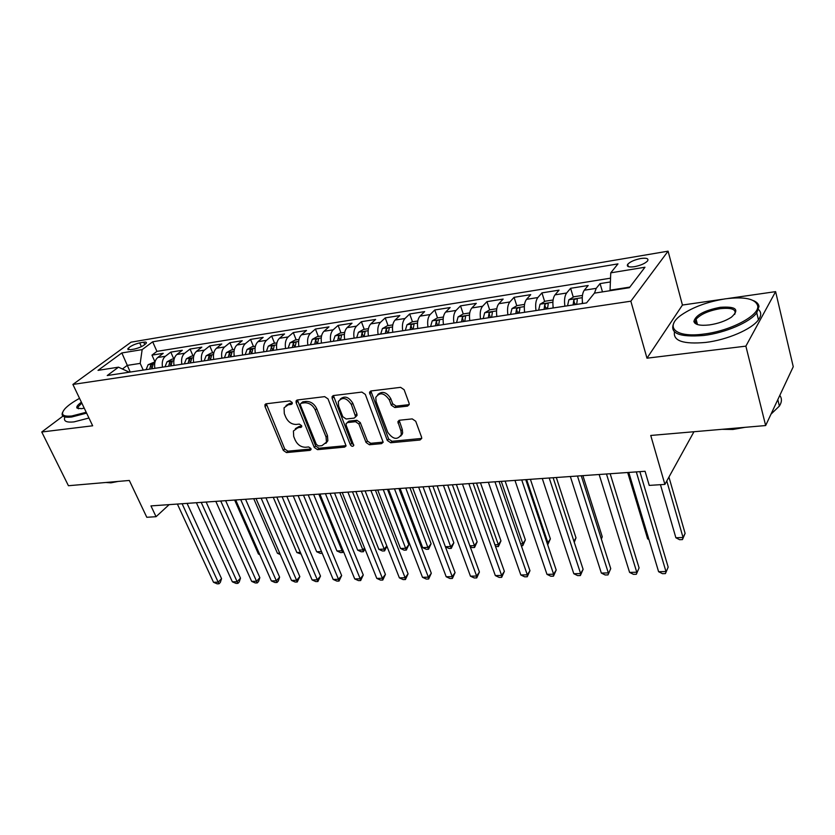 <?xml version="1.0" encoding="UTF-8"?>
<svg xmlns="http://www.w3.org/2000/svg" width="835" height="835" viewBox="0 0 835 835"><rect width="100%" height="100%" fill="white"/><g stroke="black" fill="none" stroke-linecap="round" stroke-linejoin="round"><path stroke-width="1.25" d="M292.166 402.46L289.86 400.894L266.177 403.796L264.956 404.662L265.019 406.541L283.295 450.389L286.478 452.58L310.025 450.357L310.985 449.637L310.902 448.51L308.637 446.955L305.558 447.247C301.028 447.195 297.584 444.836 295.225 440.16L293.711 436.496L293.409 431.006L297.646 427.896L301.675 426.862L301.602 425.662L299.327 424.107L296.227 424.441C291.697 424.441 288.221 422.072 285.831 417.323L284.297 413.607L284.057 407.793L288.2 404.787L291.3 404.411L292.219 403.733L292.166 402.46M696.797 321.945L694.95 323.26M640.779 258.516C634.537 259.789 630.174 261.71 627.69 264.298C626.427 266.626 628.672 267.43 634.423 266.689C640.685 265.436 645.069 263.516 647.584 260.917C648.858 258.547 646.582 257.744 640.779 258.516M407.522 406.123L409.223 404.558L409.077 403.18L404.13 389.715L400.602 387.336L371.074 390.957L369.488 392.304L387.294 440.452L390.696 442.759L420.005 440.003L421.727 438.417L421.581 437.175L415.726 421.257L412.229 418.899L399.537 420.235L397.877 421.717L400.946 430.933L401.332 434.534C397.512 440.264 392.972 439.513 387.732 432.259L376.115 401.541L375.771 397.429C379.768 391.907 384.309 392.763 389.381 399.996L391.323 405.194L394.809 407.543L407.522 406.123L409.223 404.599M62.959 416.101L41.75 431.998L68.428 485.719L129.321 480.459L146.793 517.283L156.051 516.698L150.958 505.906L645.079 471.284L649.233 485.396L664.89 484.404L693.958 431.737M722.933 299.212L682.435 305.046L646.979 358.194L745.874 346.139L765.653 425.547L650.747 435.463L664.89 484.404M646.979 358.194L630.853 301.195L72.895 384.444L131.064 342.162L668.083 251.168L630.853 301.195M41.75 431.998L92.664 425.787L72.895 384.444M328.03 398.911L324.669 396.635L297.406 399.975L296.07 400.957L296.154 402.773L314.273 447.424L317.519 449.658L344.625 447.101L346.097 445.911L328.03 398.911M333.509 395.55L361.879 392.085L365.323 394.402L383.171 442.247L381.574 443.625L369.414 444.763L366.054 442.477L358.893 423.992L355.512 421.696L347.548 422.552L346.055 423.752L346.17 425.339L353.748 445.483C352.756 446.788 351.629 446.537 350.366 444.752L332.153 398.42L332.059 396.708L333.509 395.55M745.874 346.139L775.611 291.634L793.25 366.722L765.653 425.547M610.385 281.948L600.062 283.597L602.484 291.885M594.478 293.127L596.221 288.346L584.281 290.225L588.184 285.497L570.608 288.294L573.28 297.156M575.513 304.577L575.273 303.773M564.898 306.195C564.074 300.162 564.658 295.767 566.621 293.012L555.014 294.849L559.053 290.142L541.957 292.876L544.65 301.508M546.956 308.908L546.612 307.812M536.007 310.568C535.183 304.629 535.799 300.287 537.834 297.552L526.541 299.337L530.716 294.661L514.078 297.323L516.781 305.746M517.784 313.334L516.5 309.096C518.211 307.53 519.339 307.311 519.892 308.428L519.161 313.125L518.744 311.862M507.899 314.826C507.075 308.971 507.722 304.681 509.83 301.967L498.839 303.7L503.14 299.066L486.941 301.654L489.665 309.879M480.553 318.97C479.728 313.188 480.396 308.96 482.567 306.268L471.869 307.958L476.294 303.355L460.513 305.871L463.248 313.939M453.916 323.009C453.102 317.3 453.802 313.125 456.025 310.453L445.608 312.092L450.138 307.53L434.774 309.983L437.54 317.937M427.99 326.934C427.165 321.308 427.896 317.175 430.182 314.534L420.026 316.131L424.66 311.601L409.682 313.991L412.48 321.83M402.72 330.764C401.906 325.212 402.658 321.12 404.985 318.5L395.091 320.055L399.829 315.557L385.227 317.895L388.056 325.619M378.109 334.491C377.284 329.011 378.067 324.972 380.447 322.373L370.792 323.897L375.625 319.429L361.388 321.694L364.227 329.324M354.103 338.133C353.288 332.727 354.092 328.729 356.514 326.141L347.099 327.633L352.015 323.197L338.123 325.41L340.993 332.935M330.702 341.682C329.888 336.338 330.712 332.382 333.165 329.825L323.99 331.276L328.98 326.871L315.432 329.032L318.323 336.453M307.875 345.137C307.061 339.866 307.896 335.952 310.401 333.416L301.445 334.825L306.508 330.462L293.283 332.57L296.185 339.897M285.591 348.508C284.787 343.3 285.643 339.438 288.179 336.923L279.443 338.3L284.568 333.958L271.657 336.025L274.579 343.248M263.85 351.806C263.046 346.661 263.923 342.841 266.49 340.336L257.952 341.682L263.15 337.382L250.531 339.396L253.475 346.525M242.62 355.021C241.816 349.938 242.714 346.16 245.302 343.676L236.973 344.991L242.223 340.722L229.907 342.684L232.861 349.729M221.891 358.163C221.087 353.142 221.995 349.406 224.625 346.942L216.484 348.226L221.786 343.978L209.752 345.899L212.716 352.861M201.632 361.231C200.828 356.274 201.757 352.568 204.408 350.126L196.455 351.378L201.82 347.172L190.046 349.051L193.031 355.919M181.842 364.237C181.049 359.332 181.978 355.668 184.66 353.247L176.884 354.468L182.291 350.283L170.789 352.12L165.361 356.284C162.658 358.685 161.698 362.317 162.501 367.16M173.784 358.914L170.789 352.12M130.354 349.729L134.393 349.061C140.082 347.663 144.058 345.669 146.334 343.091C146.689 342.183 145.812 341.88 143.714 342.204L139.685 342.882C134.018 344.281 130.051 346.274 127.786 348.842L130.354 349.729M629.851 287.094L610.051 290.183L610.761 272.836L617.973 263.881L152.669 341.807L142.148 349.625L140.196 363.392L143.234 370.082M610.761 272.836L644.964 267.231L629.392 287.699L594.416 293.137L586.546 302.907L107.235 375.541L118.497 367.17L98.029 370.364L121.847 352.944L142.148 349.625M610.542 278.17L156.928 351.368L151.96 355.125L163.211 353.33L157.752 357.484C155.049 359.885 154.089 363.486 154.882 368.318M184.66 353.247L190.046 349.051M204.408 350.126L209.752 345.899M224.625 346.942L229.907 342.684M245.302 343.676L250.531 339.396M266.49 340.336L271.657 336.025M288.179 336.923L293.283 332.57M310.401 333.416L315.432 329.032M333.165 329.825L338.123 325.41M356.514 326.141L361.388 321.694M380.447 322.373L385.227 317.895M404.985 318.5L409.682 313.991M430.182 314.534L434.774 309.983M456.025 310.453L460.513 305.871M482.567 306.268L486.941 301.654M509.83 301.967L514.078 297.323M537.834 297.552L541.957 292.876M566.621 293.012L570.608 288.294M596.221 288.346L600.062 283.597M140.196 363.392L127.202 365.417L122.515 368.924M130.239 372.055L121.847 352.944M129.279 372.201L118.497 367.17M682.435 305.046L668.083 251.168M775.611 291.634L727.859 298.502M156.051 516.698L169.161 504.622M154.955 361.837L151.96 355.125M156.928 351.368L152.669 341.807M176.884 354.468C174.202 356.879 173.252 360.532 174.056 365.417M196.455 351.378C193.793 353.81 192.864 357.505 193.668 362.442M216.484 348.226C213.843 350.679 212.925 354.405 213.729 359.405M236.973 344.991C234.364 347.464 233.466 351.232 234.27 356.284M257.952 341.682C255.374 344.177 254.487 347.986 255.301 353.101M279.443 338.3C276.886 340.805 276.02 344.657 276.834 349.844M301.445 334.825C298.93 337.361 298.085 341.254 298.899 346.494M323.99 331.276C321.517 333.823 320.682 337.757 321.506 343.07M347.099 327.633C344.667 330.201 343.853 334.177 344.678 339.563M370.792 323.897C368.402 326.485 367.619 330.514 368.433 335.962M395.091 320.055C392.753 322.675 391.98 326.746 392.805 332.267M420.026 316.131C417.73 318.772 416.989 322.884 417.803 328.479M445.608 312.092C443.354 314.753 442.644 318.918 443.468 324.596M471.869 307.958C469.677 310.63 468.988 314.847 469.813 320.598L469.761 320.316M498.839 303.7C496.7 306.403 496.053 310.672 496.867 316.496M526.541 299.337C524.474 302.061 523.848 306.372 524.672 312.29M555.014 294.849C553.01 297.594 552.426 301.967 553.25 307.958M584.281 290.225C582.36 293.002 581.807 297.427 582.621 303.502M292.313 403.096L289.661 403.42L286.04 405.497M295.35 428.658L299.087 426.508L301.748 426.215M266.302 403.775L284.725 448.98L287.908 451.171L311.037 448.98M297.427 399.965L315.672 446.005L318.918 448.228L345.993 445.66L344.625 447.101M301.341 403.201L300.402 403.91L300.454 405.163L316.35 444.429L318.626 445.994L321.924 445.671L326.454 442.164L326.078 437.06L315.254 410.027C312.843 405.163 309.305 402.762 304.66 402.804L301.341 403.201L302.792 401.833L301.091 403.263M325.89 443.375L327.852 440.734L327.477 435.63L326.078 437.06M302.792 401.833L306.111 401.426C310.756 401.385 314.284 403.785 316.695 408.639L327.477 435.63M347.151 422.635L348.936 421.132L356.889 420.276L360.271 422.562L367.41 441.026L370.761 443.312L383.192 442.112M333.416 395.56L351.733 443.302L353.779 444.898M351.368 404.558C346.64 397.679 342.298 396.688 338.332 401.583L338.613 406.05L342.788 416.707L346.149 418.993L354.123 418.126L355.647 416.874L351.368 404.558L352.767 403.159C348.79 396.865 344.625 395.508 340.252 399.099M355.887 416.623L357.036 415.444L356.91 413.878L355.522 415.298M352.767 403.159L356.91 413.878M377.764 394.548C382.346 390.738 386.678 392.085 390.738 398.566L392.68 403.764L396.155 406.102L408.858 404.672M400.79 436.079L402.658 433.062L402.272 429.472L400.946 430.933M397.877 421.717L399.161 420.308L402.272 429.472M370.855 390.989L388.63 438.98L392.033 441.287L421.727 438.427M155.039 361.826L148.119 364.718L146.073 369.654M151.897 368.767L153.149 364.488L150.676 365.312L149.642 369.112M182.103 503.724L218.185 582.172L213.51 582.287L177.385 504.048M187.071 503.369L221.546 578.634L218.185 582.172L219.01 583.79L217.142 583.832L213.51 582.287M221.546 578.634L220.356 582.371L219.01 583.79M79.544 398.358C72.979 401.938 68.136 405.382 65.026 408.67C60.172 414.411 62.437 416.853 71.82 415.987L86.203 412.26M86.61 413.127L71.664 417.009C64.41 417.813 61.299 416.488 62.322 413.043L62.635 412.313M84.231 408.148L81.496 408.68L76.956 408.023C76.246 406.749 77.728 404.818 81.402 402.23M118.079 481.43L110.951 482.839L105.941 482.484M88.959 418.022L74.023 421.884C66.769 422.656 63.648 421.31 64.65 417.824M81.82 403.096L77.874 407.136L78.407 408.733M725.417 298.826C707.892 301.654 693.384 306.925 681.871 314.638C663.888 326.715 674.983 338.091 703.874 334.052C730.427 330.984 759.933 315.327 757.7 305.777C755.414 298.763 744.643 296.446 725.417 298.826M753.535 300.642C756.834 302.072 758.65 304.013 758.994 306.476L756.75 312.812C750.122 322.206 725.239 332.883 703.842 335.461C678.531 337.507 668.668 333.082 674.252 322.174M720.219 307.311C736.136 306.226 739.841 309.534 731.356 317.237C725.406 321.058 718.11 323.615 709.458 324.919C700.106 325.942 694.918 324.784 693.895 321.454C695.513 315.181 704.281 310.463 720.219 307.311M734.737 314.325C736.553 309.378 731.7 307.489 720.198 308.668C708.675 310.672 700.638 314.2 696.087 319.241L695.169 322.122L696.954 324.377M745.102 427.322L732.932 429.461L722.035 429.315M758.566 309.597C761.447 312.3 761.405 315.703 758.451 319.805C751.855 329.261 727.034 339.928 705.669 342.433C683.416 344.417 673.01 340.92 674.471 331.944M696.609 324.241L697.256 323.688M779.786 395.414C782.071 398.472 781.936 402.021 779.389 406.071L770.976 414.181M174.191 358.841L171.906 359.196L167.021 361.805L164.996 366.784M170.956 365.887L172.177 361.565L169.662 362.4L168.649 366.231M234.635 500.04L258.433 554.022L259.487 553.981M259.758 554.607L258.433 554.022M193.793 355.804L191.257 356.19L186.351 358.82L184.358 363.851M190.443 362.933L191.653 358.591L189.086 359.415L188.084 363.288M253.746 498.704L277.439 553.281L279.694 553.188M280.278 554.544L277.439 553.281M213.843 352.683L211.057 353.121L206.13 355.773L204.157 360.856M210.389 359.906L211.568 355.543L208.959 356.357L207.967 360.271M273.275 497.336L296.853 552.519L300.36 552.384M301.091 554.085L296.853 552.519M234.374 349.5L231.305 349.969L226.358 352.652L224.417 357.777M230.794 356.816L231.953 352.422L229.301 353.236L228.32 357.192M230.731 356.827L229.301 353.236M293.242 495.938L316.684 551.747L321.506 551.559M322.226 553.281L320.243 553.365L316.684 551.747M201.204 502.378L237.15 581.724L232.37 581.838L196.392 502.722M206.141 502.033L240.48 578.144L237.15 581.724L237.933 583.362L236.023 583.404L232.37 581.838M240.48 578.144L239.259 581.932L237.933 583.362M220.743 501.01L256.533 581.264L251.648 581.379L215.816 501.355M225.638 500.666L259.831 577.653L256.533 581.264L257.263 582.924L255.312 582.966L251.648 581.379M259.831 577.653L258.579 581.473L257.263 582.924M240.72 499.612L276.343 580.795L271.354 580.909L235.689 499.967M245.573 499.278L279.61 577.142L276.343 580.795L277.032 582.465L275.039 582.517L271.354 580.909M279.61 577.142L278.337 581.003L277.032 582.465M261.167 498.182L296.602 580.315L291.498 580.429L256.011 498.537M265.968 497.848L299.828 576.62L296.602 580.315L297.239 582.005L295.193 582.058L291.498 580.429M299.828 576.62L297.239 582.005M255.385 346.233L252.045 346.755L247.076 349.458L245.166 354.635M251.69 353.654L252.817 349.228L250.114 350.032L249.164 354.03M251.544 353.675L250.114 350.032M313.657 494.508L336.954 550.964L342.089 550.766L318.834 494.143M343.456 551.476L342.58 552.509L340.523 552.593L336.954 550.964M342.58 552.509L342.089 550.766L342.82 549.91M282.094 496.71L317.321 579.814L312.102 579.939L276.813 497.086M286.843 496.376L320.504 576.087L317.321 579.814L317.895 581.536L315.807 581.588L312.102 579.939M320.504 576.087L317.895 581.536M276.907 342.893L273.264 343.456L268.286 346.181L266.396 351.42M273.087 350.408L274.193 345.961C273.765 345.231 272.847 345.492 271.438 346.755L270.498 350.804M272.847 350.439L271.438 346.755M334.532 493.036L357.672 550.15L362.922 549.952L339.824 492.671M364.968 549.023L363.35 551.726L361.252 551.799L357.672 550.15M363.35 551.726L362.922 549.952L364.551 547.99M303.502 495.218L338.509 579.313L333.165 579.438L298.105 495.593M308.209 494.884L341.651 575.545L338.509 579.313L339.031 581.056L336.891 581.097L333.165 579.438M341.651 575.545L339.031 581.056M298.951 339.459L295.005 340.075L290.006 342.83L288.158 348.122M295.005 347.089L296.07 342.611C295.642 341.849 294.703 342.11 293.262 343.404L292.344 347.485M294.671 347.141L293.262 343.404M355.887 491.544L378.85 549.326L384.225 549.117L361.305 491.168M386.897 546.194L384.591 550.912L382.451 550.996L378.85 549.326M384.591 550.912L384.225 549.117L386.793 545.944M325.431 493.673L360.198 578.801L354.729 578.926L319.899 494.07M330.075 493.349L363.277 574.991L360.198 578.801L360.657 580.565L358.465 580.607L354.729 578.926M363.277 574.991L360.657 580.565M321.538 335.952L317.269 336.62L312.259 339.396L310.443 344.751M377.733 490.009L400.518 548.48L406.008 548.271L408.858 544.65L387.503 489.331M317.457 343.686L318.5 339.187C318.052 338.384 317.102 338.645 315.64 339.96L314.732 344.093M317.039 343.749L315.64 339.96M408.858 544.65L406.321 550.088L383.275 489.623M406.321 550.088L404.119 550.171L400.518 548.48M347.892 492.107L382.388 578.269L376.794 578.404L342.225 492.504M352.474 491.784L385.426 574.417L382.388 578.269L382.785 580.054L380.541 580.106L376.794 578.404M385.426 574.417L382.785 580.054M344.698 332.361L340.085 333.071L335.065 335.879L333.28 341.285M400.09 488.444L422.677 547.624L428.292 547.405L431.09 543.742L409.922 487.755M340.471 340.2L341.484 335.67C341.024 334.845 340.054 335.096 338.561 336.442L337.684 340.617M339.949 340.273L338.561 336.442M431.09 543.742L428.543 549.242L405.768 488.047M428.543 549.242L426.299 549.326L422.677 547.624M370.897 490.489L405.111 577.736L399.38 577.872L365.093 490.896M375.416 490.176L408.085 573.833L405.111 577.736L405.434 579.542L403.148 579.594L399.38 577.872M408.085 573.833L405.434 579.542M368.433 328.666L363.476 329.439L358.434 332.278L356.691 337.737M445.389 546.737L451.098 546.518L453.843 542.813L432.885 486.147M364.07 336.62L365.041 332.069C364.582 331.203 363.58 331.453 362.066 332.831L361.211 337.058M363.444 336.714L362.066 332.831M453.843 542.813L451.286 548.376L428.793 486.44M451.286 548.376L448.98 548.47L445.399 546.768M394.475 488.84L428.376 577.183L422.5 577.319L388.525 489.258M398.932 488.527L431.298 573.238L428.376 577.183L428.626 579.01L426.288 579.062L422.5 577.319M431.298 573.238L428.626 579.01M392.784 324.888L387.461 325.713L382.409 328.572L380.697 334.104M469.855 545.787L474.447 545.61L477.129 541.863L456.39 484.498M388.265 332.956L389.204 328.385C388.724 327.477 387.711 327.727 386.167 329.126L385.332 333.395M387.534 333.071L386.167 329.126M477.129 541.863L474.551 547.499L474.447 545.61L452.372 484.78M474.551 547.499L472.203 547.583L470.157 546.601M401.896 433.918L402.136 434.565M418.648 487.149L452.205 576.62L446.193 576.755L412.553 487.577M423.021 486.836L455.065 572.633L452.205 576.62L452.382 578.467L449.981 578.519L446.193 576.755M455.065 572.633L452.382 578.467M417.771 321.005L412.052 321.892L406.989 324.784L405.33 330.368M494.936 544.806L498.349 544.671L500.969 540.892L480.459 482.818M413.095 329.188L413.993 324.596C413.502 323.646 412.469 323.897 410.883 325.326L410.079 329.648M412.239 329.324L410.883 325.326M500.969 540.892L498.38 546.591L498.349 544.671L476.524 483.089M498.38 546.591L495.52 546.466M443.437 485.406L476.618 576.035L470.46 576.181L437.185 485.845M447.727 485.114L479.415 572.006L476.618 576.035L476.733 577.914L474.27 577.966L470.46 576.181M479.415 572.006L476.733 577.914M443.406 317.018L437.289 317.968L432.217 320.89L430.599 326.537M520.643 543.804L522.825 543.721L525.372 539.901L505.133 481.085M438.563 325.337L439.429 320.713C438.928 319.721 437.864 319.962 436.256 321.423L435.473 325.807M437.592 325.483L436.256 321.423M525.372 539.901L522.783 545.662L522.825 543.721L501.271 481.357M522.783 545.662L521.301 545.714M468.863 483.632L501.647 575.44L495.332 575.586L462.444 484.081M473.069 483.329L504.371 571.359L501.647 575.44L501.678 577.34L499.153 577.403L495.332 575.586M504.371 571.359L501.678 577.34M469.729 312.927L463.185 313.95L458.102 316.893L456.536 322.613M547.019 542.781L547.896 542.74L550.38 538.878L530.402 479.321M464.719 321.371L465.533 316.726C465.022 315.693 463.936 315.933 462.287 317.425L461.546 321.851M463.623 321.538L462.287 317.425M550.38 538.878L547.77 544.712L547.896 542.74L526.635 479.582M494.946 481.805L527.313 574.835L520.831 574.981L488.36 482.265M499.069 481.513L529.964 570.702L527.313 574.835L527.25 576.755L524.662 576.818L520.831 574.981M529.964 570.702L527.25 576.755M496.762 308.731L489.769 309.816L484.686 312.791L483.173 318.573M496.762 315.807L496.762 316.517M573.916 541.226L575.993 537.834L556.319 477.505M491.575 317.3L492.347 312.634C491.815 311.559 490.709 311.789 489.028 313.313L488.318 317.791M490.343 317.488L489.028 313.313M575.993 537.834L574.261 542.301M521.729 479.927L553.626 574.209L546.988 574.365L514.965 480.396M525.747 479.645L556.193 570.023L553.626 574.209L553.48 576.16L550.818 576.223L546.988 574.365M556.193 570.023L553.48 576.16M524.537 304.41L517.084 305.579L511.991 308.585L510.529 314.43M524.505 311.152L524.484 312.311M601.19 538.565L602.254 536.769L582.893 475.637M516.5 309.096L515.811 313.626M602.254 536.769L601.357 539.086M549.221 477.996L580.617 573.561L573.812 573.728L542.28 478.486M553.135 477.724L583.112 569.334L580.617 573.561L580.377 575.545L577.653 575.607L573.812 573.728M583.112 569.334L580.377 575.545M553.094 299.984L545.14 301.216L540.036 304.253L538.638 310.171M553.031 306.361L552.989 308M547.509 308.825L548.198 304.107C547.624 302.948 546.466 303.157 544.723 304.754L544.065 309.347M545.996 309.054L544.723 304.754M577.465 476.023L608.329 572.904L601.336 573.071L570.336 476.524M581.264 475.752L610.729 568.625L607.984 574.918L605.187 574.981L601.336 573.071M610.729 568.625L607.984 574.918M582.444 295.423L573.969 296.738L568.865 299.807L567.539 305.787M582.36 301.425L582.287 303.554M576.661 304.41L577.298 299.671C576.703 298.46 575.513 298.669 573.728 300.297L573.123 304.942M574.981 304.66L573.728 300.297M627.68 472.506L647.636 538.857L648.722 538.815M648.931 539.525L647.636 538.857M606.481 473.988L636.771 572.226L629.59 572.403L599.154 474.499M610.166 473.727L639.078 567.894L636.322 574.271L633.452 574.334L629.59 572.403M639.078 567.894L636.322 574.271M660.454 484.686L675.88 537.761L683.051 537.479L685.107 533.388L668.939 477.067M685.107 533.388L682.456 539.587L683.051 537.479L666.779 480.991M682.456 539.587L679.586 539.702L675.88 537.761M636.312 471.9L665.975 571.537L658.606 571.714L628.776 472.422M639.871 471.65L668.177 567.142L665.422 573.603L662.479 573.676L658.606 571.714M668.177 567.142L665.422 573.603M165.361 356.284L157.752 357.484M141.386 346.661L139.685 342.882M144.81 344.646L143.714 342.204M289.661 403.42L288.2 404.787M301.748 426.581L300.736 427.562M299.087 426.508L297.646 427.896M311.048 449.324L310.025 450.357M287.908 451.171L286.478 452.58M284.725 448.98L283.295 450.389M266.501 405.184L265.019 406.541M292.292 403.482L291.3 404.411M318.918 448.228L317.519 449.658M315.672 446.005L314.273 447.424M297.615 401.405L296.154 402.773M316.695 408.639L315.254 410.027M306.111 401.426L304.66 402.804M382.91 442.153L381.574 443.625M370.761 443.312L369.414 444.763M367.41 441.026L366.054 442.477M360.271 422.562L358.893 423.992M356.889 420.276L355.512 421.696M348.936 421.132L347.548 422.552M351.733 443.302L350.366 444.752M333.582 397.032L332.153 398.42M396.155 406.102L394.809 407.543M392.68 403.764L391.323 405.194M390.738 398.566L389.381 399.996M399.349 421.644L398.013 423.105M421.299 438.511L420.005 440.003M392.033 441.287L390.696 442.759M388.63 438.98L387.294 440.452M370.99 392.481L369.613 393.89M154.673 363.663L148.233 364.655M151.928 368.131L150.676 365.312M173.837 360.71L167.136 361.743M170.977 365.365L169.662 362.4M193.438 357.683L186.466 358.758M190.453 362.557L189.086 359.415M213.499 354.583L206.245 355.7M210.389 359.708L208.959 356.357M234.03 351.42L226.483 352.579M255.051 348.174L247.202 349.385M276.583 344.855L268.411 346.108M298.638 341.452L290.131 342.757M321.235 337.966L312.384 339.323M344.396 334.386L335.19 335.806M368.141 330.723L358.57 332.205M392.502 326.965L382.534 328.499M417.5 323.103L407.115 324.711M443.145 319.147L432.342 320.817M469.489 315.087L458.227 316.82M496.533 310.912L484.811 312.718M524.317 306.622L512.116 308.512M552.885 302.218L540.161 304.18M582.256 297.688L569 299.734M628.348 266.636L627.69 264.298M128.204 349.75L127.786 348.842M265.812 403.879L264.956 404.662M297.041 400.048L296.07 400.957M327.852 440.734L326.454 442.164M357.036 415.444L355.647 416.874M333.165 395.623L332.059 396.708M402.658 433.062L401.332 434.534M370.761 391.02L369.488 392.304M77.874 407.136L78.657 408.764M77.968 408.357L76.956 408.023M758.451 319.805L756.75 312.812M696.087 319.241L697.486 324.564M779.389 406.071L777.823 399.61M695.169 322.122L693.895 321.454M757.7 305.777L758.994 306.476"/></g></svg>
